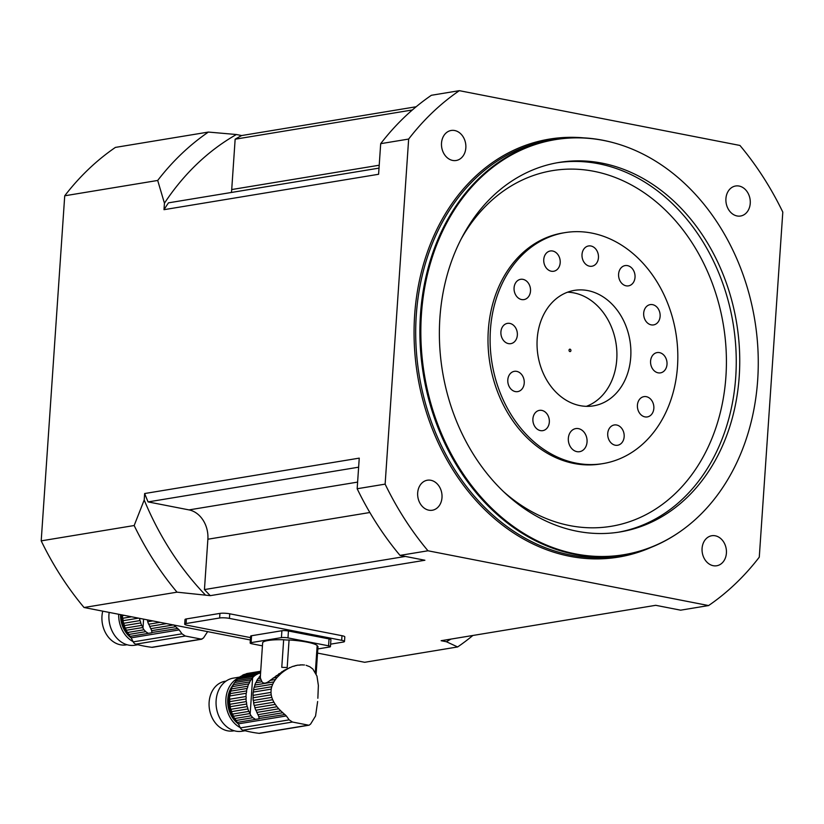 <?xml version="1.0" encoding="UTF-8"?>
<svg xmlns="http://www.w3.org/2000/svg" width="824" height="824" viewBox="0 0 824 824"><rect width="100%" height="100%" fill="white"/><g stroke="black" fill="none" stroke-linecap="round" stroke-linejoin="round"><path stroke-width="1.24" d="M306.085 665.287L309.793 666.74L312.883 669.078L316.972 676.102L318.373 685.444L317.858 698.258M309.134 725.182L310.627 724.039L315.561 715.984L317.642 701.512M260.363 676.246L262.629 642.936A27.738 4.769 3.9 0 1 283.662 639.743L281.777 667.347A27.738 4.769 3.9 0 1 287.185 667.574L289.07 639.97A27.738 4.769 3.9 0 1 317.168 645.449L315.334 672.384M260.343 676.803L260.446 675.556L259.622 676.514A29.242 23.278 80.6 0 0 259.23 676.988L260.343 676.803L260.487 678.306L257.964 678.719A3.986 3.172 80.6 0 0 259.23 676.988M273.898 702.202L275.278 704.417L254.884 707.785A3.986 3.172 80.6 0 0 254.183 705.447L273.898 702.202L272.662 699.72L253.596 702.862A3.986 3.172 80.6 0 0 253.236 700.441L271.796 697.382L271.199 694.807L253.009 697.804A3.986 3.172 80.6 0 0 252.989 695.374L270.972 692.407L271.189 689.142L253.205 692.109A3.986 3.172 80.6 0 0 253.565 689.76L271.745 686.753L272.703 684.208L254.132 687.268A3.986 3.172 80.6 0 0 254.812 685.053L273.877 681.911L275.443 679.512L270.19 680.377C266.327 683.529 263.587 683.982 261.96 681.736L260.487 678.306M270.19 680.377L284.362 670.231L292.592 666.462L297.886 665.123L295.085 665.72M299.122 665.164L302.418 664.803M304.499 664.978L300.018 664.865M316.086 673.878L317.951 646.438A27.738 4.769 3.9 0 1 317.982 646.716L316.128 673.929M261.002 680.047L256.728 680.758A3.986 3.172 80.6 0 1 255.728 682.756A29.242 23.278 80.6 0 0 254.812 685.053M261.96 681.736L255.728 682.756M253.596 702.862A29.242 23.278 80.6 0 0 254.183 705.447M271.796 697.382L272.662 699.72M253.009 697.804A29.242 23.278 80.6 0 0 253.236 700.441M270.972 692.407L271.199 694.807M253.205 692.109A29.242 23.278 80.6 0 0 252.989 695.374M271.745 686.753L271.189 689.142M254.132 687.268A29.242 23.278 80.6 0 0 253.565 689.76M273.877 681.911L272.703 684.208M257.964 678.719A29.242 23.278 80.6 0 0 256.728 680.758M289.162 719.857L240.381 727.901A4.686 3.729 80.6 0 0 242.987 730.198A163.832 130.398 80.6 0 0 259.004 733.329L308.485 725.161L292.469 722.04L289.162 719.857L286.35 715.932L282.817 712.75L258.839 716.705L259.127 718.786L255.481 719.383L252.865 717.694L235.932 720.485A29.242 23.278 80.6 0 0 237.384 722.37A7.025 5.593 80.6 0 1 238.352 723.853A26.914 21.424 80.6 0 1 233.758 683.827M259.169 718.507L284.97 714.521M280.809 710.916L278.749 708.805L256.82 712.42A29.242 23.278 80.6 0 0 257.129 713.028L257.974 714.686L280.809 710.916L282.817 712.75M257.974 714.686L258.839 716.705M278.749 708.805L276.998 706.745L255.811 710.236A3.986 3.172 80.6 0 1 256.82 712.42M254.884 707.785A29.242 23.278 80.6 0 0 255.811 710.236M276.998 706.745L275.278 704.417M248.735 683.91L232.317 686.619A3.986 3.172 80.6 0 0 233.305 684.62L249.734 681.911A3.986 3.172 -99.4 0 1 248.735 683.91A29.242 23.278 -99.4 0 0 247.828 686.207L231.4 688.916A3.986 3.172 80.6 0 1 230.71 691.13A29.242 23.278 80.6 0 0 230.143 693.623A3.986 3.172 80.6 0 1 229.793 695.971A29.242 23.278 80.6 0 0 229.566 699.236A3.986 3.172 80.6 0 1 229.597 701.667A29.242 23.278 80.6 0 0 229.814 704.304A3.986 3.172 80.6 0 1 230.184 706.724A29.242 23.278 80.6 0 0 230.761 709.309A3.986 3.172 80.6 0 1 231.462 711.648A29.242 23.278 80.6 0 0 232.389 714.099A3.986 3.172 80.6 0 1 233.398 716.283A29.242 23.278 80.6 0 0 234.644 718.528A3.986 3.172 80.6 0 1 235.932 720.485M278.811 673.764L281.169 673.373L277.122 677.39L273.135 678.049M279.151 675.227L276.122 675.731M250.97 679.872L234.541 682.581A3.986 3.172 80.6 0 0 235.819 680.851L252.247 678.142A3.986 3.172 -99.4 0 1 250.97 679.872A29.242 23.278 -99.4 0 0 249.734 681.911M281.169 673.373L283.497 671.529L281.705 671.828M283.497 671.529L285.732 670.005L284.362 670.231M285.732 670.005L288.215 668.542L287.216 668.707M288.215 668.542L289.821 667.522M290.553 667.399L292.592 666.462M295.404 665.658L293.787 666.328M297.886 665.123L299.174 665.153M230.761 709.309L247.19 706.601A3.986 3.172 -99.4 0 1 247.89 708.939L231.462 711.648M247.19 706.601A29.242 23.278 -99.4 0 1 246.613 704.015L230.184 706.724M246.613 704.015A3.986 3.172 -99.4 0 0 246.242 701.595L229.814 704.304M246.242 701.595A29.242 23.278 -99.4 0 1 246.026 698.958L229.597 701.667M246.026 698.958A3.986 3.172 -99.4 0 0 245.995 696.527L229.566 699.236M245.995 696.527A29.242 23.278 -99.4 0 1 246.222 693.262L229.793 695.971M246.222 693.262A3.986 3.172 -99.4 0 0 246.572 690.903L230.143 693.623M246.572 690.903A29.242 23.278 -99.4 0 1 247.138 688.421L230.71 691.13M247.828 686.207A3.986 3.172 -99.4 0 1 247.138 688.421M232.317 686.619A29.242 23.278 80.6 0 0 231.4 688.916M277.122 677.39L275.443 679.512M234.541 682.581A29.242 23.278 80.6 0 0 233.305 684.62M252.247 678.142A29.242 23.278 -99.4 0 1 252.628 677.668L253.844 676.422L237.333 679.141A29.242 23.278 80.6 0 0 235.819 680.851M237.333 679.141A3.986 3.172 80.6 0 0 238.847 677.73L255.78 674.938L258.798 673.404L240.598 676.401A29.242 23.278 80.6 0 0 238.847 677.73M253.844 676.422L255.78 674.938M240.598 676.401A3.986 3.172 80.6 0 0 242.308 675.361L260.631 672.332M258.798 673.404L260.58 673.054M260.672 671.735L244.244 674.444A29.242 23.278 80.6 0 0 242.308 675.361M245.336 674.259A3.986 3.172 80.6 0 0 246.098 673.795L260.693 671.385M260.703 671.251L248.158 673.321A29.242 23.278 80.6 0 0 246.098 673.795M259.004 733.329A4.686 3.729 80.6 0 0 259.848 733.309L309.124 725.182M240.381 727.901L238.352 723.853L286.35 715.932M252.865 717.694L251.155 715.809L234.644 718.528M251.155 715.809L250.146 714.181A29.242 23.278 -99.4 0 1 249.827 713.574L233.398 716.283M249.827 713.574A3.986 3.172 -99.4 0 0 248.817 711.39L232.389 714.099M248.817 711.39A29.242 23.278 -99.4 0 1 247.89 708.939M238.393 723.946A24.576 19.56 -99.4 0 1 232.378 685.949M238.816 677.802A26.914 21.424 80.6 0 0 225.848 702.058A26.914 21.424 80.6 0 0 240.248 727.623M234.222 730.764L233.347 730.909A25.163 20.034 -99.4 0 1 209.481 709.34A25.163 20.034 -99.4 0 1 225.148 681.252L226.034 681.108M239.66 677.081L233.254 678.142A26.914 21.424 80.6 0 0 216.496 708.187A26.914 21.424 80.6 0 0 242.019 731.259L245.088 730.754M330.445 646.603A4.686 0.803 -176.1 0 0 328.57 645.82L329.044 638.919A4.686 0.803 3.9 0 1 330.918 639.702L330.445 646.603A4.686 0.803 -176.1 0 1 329.518 647.015L317.827 648.941M262.434 645.851L252.041 643.822A4.686 0.803 -176.1 0 1 250.166 643.05A4.686 0.803 -176.1 0 1 251.093 642.638L281.437 637.632L281.901 630.731L251.567 635.737L251.093 642.638M329.044 638.919L288.441 630.999L287.978 637.9A4.686 0.803 -176.1 0 0 281.437 637.632M328.57 645.82L287.978 637.9M289.07 639.97A5.85 1.009 3.9 0 1 283.662 639.743M317.127 646.109A5.85 1.009 -176.1 0 0 317.951 646.438M250.166 643.05L250.64 636.149A4.686 0.803 3.9 0 1 251.567 635.737M281.901 630.731A4.686 0.803 3.9 0 1 288.441 630.999M201.973 639.156L201.314 639.136L203.456 638.023L207.689 631.534M152.78 620.925L147.712 621.76A3.986 3.172 80.6 0 0 147.238 619.844M181.991 633.831L133.22 641.875A4.686 3.729 80.6 0 0 135.816 644.172A163.832 130.398 80.6 0 0 151.832 647.304L201.314 639.136L185.297 636.015L181.991 633.831L179.189 629.907L175.646 626.724L151.678 630.679L151.966 632.76L148.31 633.357L145.704 631.668L128.76 634.459A29.242 23.278 80.6 0 0 130.213 636.344A7.025 5.593 80.6 0 1 131.181 637.827A26.914 21.424 80.6 0 1 121.458 614.807M151.997 632.482L177.799 628.496M173.637 624.891L175.646 626.724M173.349 624.942L150.813 628.661L151.678 630.679M166.53 623.614L149.649 626.394A29.242 23.278 80.6 0 0 149.968 627.002L150.813 628.661M160.021 622.336L148.639 624.221A3.986 3.172 80.6 0 1 149.649 626.394M147.712 621.76A29.242 23.278 80.6 0 0 148.639 624.221M140.729 622.913L124.3 625.622A3.986 3.172 80.6 0 0 123.6 623.294L140.028 620.575A3.986 3.172 -99.4 0 1 140.729 622.913A29.242 23.278 -99.4 0 0 141.656 625.365L125.227 628.084A3.986 3.172 80.6 0 1 126.237 630.257A29.242 23.278 80.6 0 0 127.483 632.502A3.986 3.172 80.6 0 1 128.76 634.459M140.028 620.575A29.242 23.278 -99.4 0 1 139.513 618.33M138.535 618.144L123.013 620.699A29.242 23.278 80.6 0 0 123.6 623.294M123.013 620.699A3.986 3.172 80.6 0 0 122.642 618.278L131.644 616.795M124.208 615.353L122.426 615.641A29.242 23.278 80.6 0 0 122.642 618.278M122.426 615.641A3.986 3.172 80.6 0 0 122.539 615.023M151.832 647.304A4.686 3.729 80.6 0 0 152.677 647.283L201.952 639.156M133.22 641.875L131.181 637.827L179.189 629.907M145.704 631.668L143.994 629.783L127.483 632.502M143.994 629.783L142.974 628.156A29.242 23.278 -99.4 0 1 142.655 627.548L126.237 630.257M141.656 625.365A3.986 3.172 -99.4 0 1 142.655 627.548M124.3 625.622A29.242 23.278 80.6 0 0 125.227 628.084M131.222 637.92A24.576 19.56 -99.4 0 1 120.551 614.632M118.677 614.271A26.914 21.424 80.6 0 0 133.076 641.597M127.05 644.739L126.175 644.883A25.163 20.034 -99.4 0 1 102.743 611.161M109.159 612.407A26.914 21.424 80.6 0 0 134.848 645.233L137.927 644.729M459.339 90.671A292.592 232.893 80.6 0 0 408.653 139.06L380.688 143.675A292.592 232.893 -99.4 0 1 431.374 95.285L459.339 90.671L739.952 145.457A292.592 232.893 80.6 0 1 782.8 212.098L759.275 557.179A292.592 232.893 80.6 0 1 708.589 605.558L680.624 610.172L655.729 605.31L441.128 640.712L446.392 641.731A278.543 221.708 80.6 0 0 450.893 639.105M715.263 535.796A15.213 12.113 80.6 0 0 711.771 535.734A15.213 12.113 80.6 0 0 702.295 552.719A15.213 12.113 80.6 0 0 716.715 565.758A15.213 12.113 80.6 0 0 726.428 550.947A15.213 12.113 80.6 0 0 715.263 535.796M208.39 132.067L115.412 147.403A292.592 232.893 -99.4 0 0 64.725 195.793L157.693 180.456A292.592 232.893 -99.4 0 1 208.39 132.067L236.406 134.518A278.543 221.708 80.6 0 0 164.44 203.209L163.997 209.677L378.597 174.276L380.688 143.675M416.151 106.76L241.669 135.548L236.406 134.518M737.068 215.96A15.213 12.113 80.6 0 0 740.56 216.022A15.213 12.113 80.6 0 0 750.262 201.21A15.213 12.113 80.6 0 0 739.107 186.049A15.213 12.113 80.6 0 0 735.616 185.997A15.213 12.113 80.6 0 0 725.903 200.798A15.213 12.113 80.6 0 0 737.068 215.96M408.653 139.06L385.127 484.131A292.592 232.893 80.6 0 0 427.975 550.782L400.011 555.386L424.896 560.248L210.295 595.649L177.016 592.168A292.592 232.893 -99.4 0 1 134.168 525.527L41.2 540.863L64.725 195.793M134.168 525.527L144.2 500.003A278.543 221.708 80.6 0 0 205.042 594.619M385.127 484.131L357.163 488.745L359.243 458.134L144.643 493.535L144.2 500.003M164.44 203.209L157.693 180.456M465.838 147.857A15.213 12.113 80.6 0 0 454.693 130.532A15.213 12.113 80.6 0 0 451.202 130.47A15.213 12.113 80.6 0 0 441.726 147.455A15.213 12.113 80.6 0 0 456.156 160.495A15.213 12.113 80.6 0 0 465.838 147.857M330.609 644.152L343.093 642.092A7.025 1.205 -176.1 0 0 344.494 641.474L344.803 636.88A7.025 1.205 -176.1 0 0 341.991 635.706L229.752 613.798A7.025 1.205 -176.1 0 0 219.936 613.396L186.389 618.927A7.025 1.205 -176.1 0 0 184.998 619.545L184.679 624.149A7.025 1.205 -176.1 0 0 187.491 625.313L250.537 637.621M250.372 639.98L84.048 607.504L177.016 592.168M472.863 635.479A292.592 232.893 -99.4 0 1 457.629 646.953L364.661 662.29L317.549 653.092M457.629 646.953L446.392 641.731M427.975 550.782L708.589 605.558M400.011 555.386A292.592 232.893 -99.4 0 1 357.163 488.745M430.859 480.279A15.213 12.113 80.6 0 0 427.357 480.217A15.213 12.113 80.6 0 0 417.892 497.202A15.213 12.113 80.6 0 0 432.312 510.241A15.213 12.113 80.6 0 0 442.014 495.43A15.213 12.113 80.6 0 0 430.859 480.279M603.652 140.461A210.347 167.427 80.6 0 0 425.699 381.903A210.347 167.427 80.6 0 0 679.8 531.83A210.347 167.427 80.6 0 0 754.753 319.949A210.347 167.427 80.6 0 0 615.713 143.355A210.347 167.427 80.6 0 0 603.652 140.461M577.006 531.233A187.254 149.051 -99.4 0 1 439.645 344.69A187.254 149.051 -99.4 0 1 559.074 162.431A187.254 149.051 -99.4 0 1 736.615 322.936A187.254 149.051 -99.4 0 1 620.029 531.954A187.254 149.051 -99.4 0 1 577.006 531.233M679.512 532.026A210.666 167.684 -99.4 0 1 679.234 532.222A210.666 167.684 -99.4 0 1 623.14 555.16A210.666 167.684 -99.4 0 1 423.412 374.601A210.666 167.684 -99.4 0 1 554.573 139.452A210.666 167.684 -99.4 0 1 602.972 140.265A210.666 167.684 -99.4 0 1 615.054 143.17A210.666 167.684 -99.4 0 1 615.384 143.263M564.914 232.646L562.813 232.986A117.039 93.153 80.6 0 0 489.95 363.621A117.039 93.153 80.6 0 0 600.912 463.933L603.014 463.593A117.039 93.153 80.6 0 0 677.658 349.685A117.039 93.153 80.6 0 0 591.807 233.089A117.039 93.153 80.6 0 0 564.914 232.646A117.039 93.153 80.6 0 0 492.052 363.281A117.039 93.153 80.6 0 0 603.014 463.593M405.357 556.437L204.445 589.572L207.875 539.226A25.75 20.497 80.6 0 0 189.026 509.901L148.083 501.909A275.031 218.916 -99.4 0 1 144.643 493.535M358.636 467.187L148.083 501.909M379.019 168.117L168.477 202.848A275.031 218.916 -99.4 0 0 163.997 209.677M231.379 192.476A25.75 20.497 80.6 0 0 231.719 189.551L235.149 139.204A275.031 218.916 -99.4 0 1 241.669 135.548M412.35 109.973L235.149 139.204M210.295 595.649A275.031 218.916 -99.4 0 1 204.445 589.572M580.044 405.635A58.514 46.577 -99.4 0 1 537.114 347.337A58.514 46.577 -99.4 0 1 574.441 290.378A58.514 46.577 -99.4 0 1 629.917 340.539A58.514 46.577 -99.4 0 1 593.486 405.851A58.514 46.577 -99.4 0 1 580.044 405.635M576.903 451.645A11.701 9.311 -99.4 0 1 568.323 439.985A11.701 9.311 -99.4 0 1 575.78 428.593A11.701 9.311 -99.4 0 1 586.884 438.626A11.701 9.311 -99.4 0 1 579.591 451.686A11.701 9.311 -99.4 0 1 576.903 451.645M545.818 412.556A10.279 8.178 -99.4 0 1 549.186 423.289A10.279 8.178 -99.4 0 1 542.789 430.643A10.279 8.178 -99.4 0 1 533.046 421.837A10.279 8.178 -99.4 0 1 539.442 410.362A10.279 8.178 -99.4 0 1 545.818 412.556M523.477 377.814A10.279 8.178 -99.4 0 1 517.688 391.616A10.279 8.178 -99.4 0 1 507.945 382.81A10.279 8.178 -99.4 0 1 514.351 371.336A10.279 8.178 -99.4 0 1 523.477 377.814M517.348 335.111A10.279 8.178 -99.4 0 1 510.808 343.649A10.279 8.178 -99.4 0 1 501.054 334.843A10.279 8.178 -99.4 0 1 507.46 323.368A10.279 8.178 -99.4 0 1 517.348 335.111M529.059 295.898A10.279 8.178 -99.4 0 1 523.961 299.596A10.279 8.178 -99.4 0 1 514.217 290.79A10.279 8.178 -99.4 0 1 520.624 279.315A10.279 8.178 -99.4 0 1 529.173 284.465A10.279 8.178 -99.4 0 1 529.059 295.898M555.489 270.674A10.279 8.178 -99.4 0 1 553.656 271.261A10.279 8.178 -99.4 0 1 543.902 262.454A10.279 8.178 -99.4 0 1 550.308 250.98A10.279 8.178 -99.4 0 1 559.795 258.602A10.279 8.178 -99.4 0 1 555.489 270.674M612.428 425.565A10.279 8.178 -99.4 0 1 614.271 424.968A10.279 8.178 -99.4 0 1 624.015 433.784A10.279 8.178 -99.4 0 1 617.619 445.259A10.279 8.178 -99.4 0 1 608.122 437.626A10.279 8.178 -99.4 0 1 612.428 425.565M638.858 400.34A10.279 8.178 -99.4 0 1 643.956 396.632A10.279 8.178 -99.4 0 1 653.7 405.449A10.279 8.178 -99.4 0 1 647.304 416.923A10.279 8.178 -99.4 0 1 638.755 411.773A10.279 8.178 -99.4 0 1 638.858 400.34M650.579 361.118A10.279 8.178 -99.4 0 1 657.119 352.579A10.279 8.178 -99.4 0 1 666.863 361.396A10.279 8.178 -99.4 0 1 660.467 372.87A10.279 8.178 -99.4 0 1 650.579 361.118M644.44 318.414A10.279 8.178 -99.4 0 1 650.229 304.612A10.279 8.178 -99.4 0 1 659.972 313.429A10.279 8.178 -99.4 0 1 653.576 324.903A10.279 8.178 -99.4 0 1 644.44 318.414M622.11 283.672A10.279 8.178 -99.4 0 1 618.731 272.95A10.279 8.178 -99.4 0 1 625.138 265.586A10.279 8.178 -99.4 0 1 634.882 274.392A10.279 8.178 -99.4 0 1 628.485 285.866A10.279 8.178 -99.4 0 1 622.11 283.672M589.541 266.193A10.279 8.178 -99.4 0 1 582.001 255.955A10.279 8.178 -99.4 0 1 588.563 245.954A10.279 8.178 -99.4 0 1 598.306 254.76A10.279 8.178 -99.4 0 1 591.91 266.234A10.279 8.178 -99.4 0 1 589.541 266.193M84.048 607.504A292.592 232.893 -99.4 0 1 41.2 540.863M229.752 613.798L229.433 618.391L341.682 640.31A7.025 1.205 -176.1 0 1 344.494 641.474M229.433 618.391A7.025 1.205 -176.1 0 0 219.627 617.99L186.07 623.531A7.025 1.205 -176.1 0 0 184.679 624.149M567.561 292.201A58.514 46.577 -99.4 0 1 615.94 342.846A58.514 46.577 -99.4 0 1 586.379 406.335M569.899 351.57A1.174 0.927 80.6 0 0 570.898 350.272A1.174 0.927 80.6 0 0 569.044 350.406A1.174 0.927 80.6 0 0 569.899 351.57M292.469 722.04L242.987 730.198M255.481 719.383L237.384 722.37M250.146 714.181L252.628 677.668M185.297 636.015L135.816 644.172M148.31 633.357L130.213 636.344M142.974 628.156L143.592 619.133M651.341 547.27A211.83 168.611 -99.4 0 1 417.603 375.559A211.83 168.611 -99.4 0 1 583.804 137.876M554.573 139.452L550.37 140.142A210.666 167.684 80.6 0 0 419.22 375.291A210.666 167.684 80.6 0 0 618.948 555.86L623.14 555.16M503.042 491.197A180.24 143.458 80.6 0 0 569.786 525.599A180.24 143.458 80.6 0 0 721.896 405.686A180.24 143.458 80.6 0 0 640.567 190.375A180.24 143.458 80.6 0 0 461.378 238.61M557.333 162.74A187.254 149.051 -99.4 0 1 733.123 323.513A187.254 149.051 -99.4 0 1 618.278 532.232M369.852 512.507L207.875 539.226M357.616 482.102L189.026 509.901M379.215 165.222L231.719 189.551M341.991 635.706L341.682 640.31M186.389 618.927L186.07 623.531M219.936 613.396L219.627 617.99M615.713 143.355L615.054 143.17M679.8 531.83L679.234 532.222"/></g></svg>
